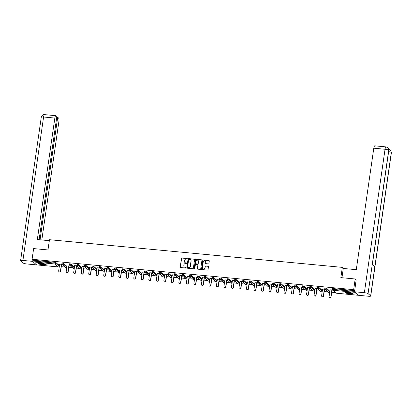 <?xml version="1.0" encoding="UTF-8"?>
<svg xmlns="http://www.w3.org/2000/svg" width="412" height="412" viewBox="0 0 412 412"><rect width="100%" height="100%" fill="white"/><g stroke="black" fill="none" stroke-linecap="round" stroke-linejoin="round"><path stroke-width="0.62" d="M187.321 258.824A0.345 0.324 -48.8 0 0 187.038 258.453L182.016 257.979A0.489 0.469 -48.8 0 0 181.476 258.417L180.229 267.033A0.489 0.469 -48.8 0 0 180.636 267.558L185.657 268.032A0.345 0.324 -48.8 0 0 185.93 267.44A0.345 0.324 -48.8 0 0 185.755 267.362L185.101 267.3A1.576 1.494 -48.8 0 1 183.814 265.627L183.917 264.906A1.576 1.494 -48.8 0 1 185.647 263.52L186.296 263.577A0.345 0.324 -48.8 0 0 186.574 262.985A0.345 0.324 -48.8 0 0 186.394 262.908L185.745 262.846A1.576 1.494 -48.8 0 1 184.452 261.172L184.555 260.456A1.576 1.494 -48.8 0 1 186.291 259.066L186.94 259.127A0.345 0.324 -48.8 0 0 187.321 258.824M187.269 258.592A0.345 0.324 -48.8 0 0 187.156 258.561L182.135 258.087A0.489 0.469 -48.8 0 0 181.594 258.52L180.348 267.141A0.489 0.469 -48.8 0 0 180.446 267.496M185.987 267.501A0.345 0.324 -48.8 0 0 185.874 267.465L185.101 267.3M186.626 263.047A0.345 0.324 -48.8 0 0 186.512 263.016L185.745 262.846M348.022 292.257A3.909 0.695 -171.8 0 0 345.081 292.515A3.909 0.695 -171.8 0 0 349.876 293.885A3.909 0.695 -171.8 0 0 352.816 293.627A3.909 0.695 -171.8 0 0 348.022 292.257M41.385 263.289A3.909 0.695 -171.8 0 0 38.445 263.541A3.909 0.695 -171.8 0 0 43.239 264.911A3.909 0.695 -171.8 0 0 46.18 264.659A3.909 0.695 -171.8 0 0 41.385 263.289M208.4 263.896A0.489 0.469 -48.8 0 0 208.941 263.464L209.291 261.043A0.489 0.469 -48.8 0 0 208.884 260.518L203.307 259.993A0.489 0.469 -48.8 0 0 202.766 260.425L201.525 269.046A0.489 0.469 -48.8 0 0 201.926 269.572L207.504 270.097A0.489 0.469 -48.8 0 0 208.045 269.664L208.467 266.744A0.489 0.469 -48.8 0 0 208.065 266.219L205.676 265.992A0.489 0.469 -48.8 0 0 205.135 266.425L204.929 267.877A1.313 1.246 -48.8 0 1 202.797 268.748A1.313 1.246 -48.8 0 1 202.4 267.635L203.214 261.96A1.313 1.246 -48.8 0 1 205.346 261.09A1.313 1.246 -48.8 0 1 205.743 262.202L205.609 263.144A0.489 0.469 -48.8 0 0 206.01 263.67L208.4 263.896M32.095 259.277L33.635 248.59L47.983 249.95L49.461 239.702L342.321 267.373L340.848 277.621L355.196 278.976L353.656 289.662L32.095 259.277L33.207 260.25L33.094 261.033L54.904 263.093L55.017 262.31L33.207 260.25M194.588 259.653A0.489 0.469 -48.8 0 0 194.186 259.133L188.608 258.602A0.489 0.469 -48.8 0 0 188.068 259.04L186.827 267.656A0.489 0.469 -48.8 0 0 187.228 268.181L192.806 268.706A0.489 0.469 -48.8 0 0 193.346 268.274L194.588 259.653M195.958 259.297L201.535 259.823A0.489 0.469 -48.8 0 1 201.937 260.348L200.696 268.969A0.489 0.469 -48.8 0 1 200.155 269.402L197.77 269.175A0.489 0.469 -48.8 0 1 197.363 268.655L197.868 265.158A0.489 0.469 -48.8 0 0 197.466 264.633L195.88 264.483A0.489 0.469 -48.8 0 0 195.34 264.921L194.814 268.557A0.345 0.324 -48.8 0 1 194.258 268.789A0.345 0.324 -48.8 0 1 194.155 268.495L195.417 259.73A0.489 0.469 -48.8 0 1 195.958 259.297L201.535 259.823M343.593 268.485L342.321 267.373M36.601 264.875L33.166 261.919L33.094 261.033M355.196 278.976L356.277 279.923M353.656 289.662L354.737 290.609M354.624 291.825L354.727 292.304L358.095 295.25L358.296 295.038M335.389 292.582L331.722 292.237M327.875 291.871L324.208 291.526M320.361 291.16L316.694 290.815M312.852 290.45L309.185 290.105M305.338 289.744L301.672 289.394M297.83 289.033L294.163 288.688M290.316 288.323L286.649 287.978M282.802 287.612L279.135 287.267M275.293 286.901L271.626 286.556M267.779 286.196L264.113 285.846M260.271 285.485L256.604 285.135M252.757 284.774L249.09 284.429M245.243 284.064L241.576 283.719M237.734 283.353L234.067 283.008M230.22 282.642L226.554 282.297M222.712 281.937L219.045 281.587M215.198 281.226L211.531 280.881M207.684 280.515L204.017 280.17M200.175 279.805L196.509 279.46M192.662 279.094L188.995 278.749M185.153 278.388L181.486 278.038M177.639 277.678L173.972 277.327M170.125 276.967L166.458 276.622M162.616 276.256L158.95 275.911M155.103 275.546L151.436 275.201M147.594 274.835L143.927 274.49M140.08 274.129L136.413 273.779M132.566 273.419L128.899 273.074M125.057 272.708L121.391 272.363M117.544 271.997L113.877 271.652M110.03 271.287L106.368 270.942M102.521 270.581L98.854 270.231M95.007 269.87L91.34 269.52M87.499 269.16L83.832 268.815M79.985 268.449L76.318 268.104M72.471 267.738L68.809 267.393M64.962 267.028L61.295 266.682M58.458 264.02L61.955 264.355M58.437 264.159L59.637 264.272M61.615 264.458L62.078 264.504M332.412 288.663L332.953 288.575L332.844 289.353L354.619 291.413M354.732 290.63L332.953 288.575M55.017 262.31L55.919 262.537L59.276 265.555M324.898 287.952L326.345 288.086L329.698 291.109M317.389 287.241L318.831 287.38L322.189 290.398M309.876 286.531L311.317 286.67L314.675 289.688M302.362 285.82L303.809 285.959L307.167 288.977M294.853 285.114L296.295 285.248L299.653 288.266M287.339 284.404L288.786 284.538L292.139 287.555M279.83 283.693L281.272 283.832L284.63 286.85M272.317 282.982L273.759 283.121L277.116 286.139M264.803 282.272L266.25 282.411L269.608 285.428M257.294 281.566L258.736 281.7L262.094 284.718M249.78 280.855L251.227 280.989L254.58 284.007M242.271 280.145L243.713 280.278L247.071 283.302M234.758 279.434L236.2 279.573L239.557 282.591M227.244 278.723L228.691 278.862L232.049 281.88M219.735 278.012L221.177 278.151L224.535 281.169M212.221 277.307L213.668 277.441L217.021 280.459M204.713 276.596L206.155 276.73L209.512 279.748M197.199 275.886L198.641 276.025L201.998 279.042M189.685 275.175L191.132 275.314L194.49 278.332M182.176 274.464L183.618 274.603L186.976 277.621M174.662 273.759L176.109 273.892L179.462 276.91M167.154 273.048L168.596 273.182L171.953 276.2M159.64 272.337L161.082 272.471L164.44 275.494M152.126 271.626L153.573 271.766L156.931 274.783M144.617 270.916L146.059 271.055L149.417 274.073M137.103 270.205L138.55 270.344L141.903 273.362M129.589 269.5L131.037 269.633L134.394 272.651M122.081 268.789L123.523 268.923L126.881 271.941M114.567 268.078L116.014 268.217L119.372 271.235M107.058 267.367L108.5 267.506L111.858 270.524M99.544 266.657L100.992 266.796L104.344 269.814M92.031 265.951L93.478 266.085L96.835 269.103M84.522 265.24L85.964 265.374L89.322 268.392M77.008 264.53L78.455 264.664L81.808 267.687M69.499 263.819L70.941 263.958L74.299 266.976M61.985 263.108L63.433 263.247L66.785 266.265M69.468 265.06L67.146 264.983M69.128 265.168L69.592 265.215A0.752 0.711 131.2 0 1 69.386 264.602L69.365 264.561A0.752 0.752 0 0 0 69.613 265.235L72.981 268.181A0.752 0.752 0 0 0 74.217 267.723L74.309 266.904M76.977 265.771L74.66 265.694M76.637 265.879L77.101 265.92M84.491 266.482L82.173 266.404M84.151 266.59L84.615 266.631M92.005 267.192L89.682 267.11M91.665 267.3L92.123 267.342M99.513 267.903L97.196 267.821M99.174 268.006L99.637 268.052M107.027 268.609L104.705 268.531M106.687 268.717L107.151 268.763M114.536 269.319L112.219 269.242M114.196 269.427L114.66 269.474M122.05 270.03L119.732 269.953M121.71 270.138L122.173 270.179M129.564 270.741L127.241 270.658M129.224 270.849L129.682 270.89M137.072 271.451L134.755 271.369M136.733 271.559L137.196 271.601M144.586 272.162L142.264 272.08M144.246 272.265L144.71 272.311M152.095 272.868L149.777 272.79M151.755 272.976L152.219 273.022M159.609 273.578L157.291 273.501M159.269 273.686L159.732 273.733M167.123 274.289L164.8 274.212M166.783 274.397L167.241 274.438M174.631 275L172.314 274.917M174.291 275.108L174.755 275.149M182.145 275.71L179.823 275.628M181.805 275.813L182.269 275.86M189.654 276.416L187.336 276.339M189.314 276.524L189.778 276.57M197.168 277.127L194.85 277.049M196.828 277.235L197.291 277.281M204.682 277.837L202.359 277.76M204.342 277.946L204.8 277.987M212.19 278.548L209.873 278.466M211.85 278.656L212.314 278.697M219.704 279.259L217.382 279.176M219.364 279.367L219.828 279.408M227.213 279.969L224.895 279.887M226.873 280.072L227.336 280.119M234.727 280.675L232.409 280.598M234.387 280.783L234.85 280.829M242.241 281.386L239.918 281.308M241.901 281.494L242.359 281.54M249.749 282.096L247.432 282.019M249.409 282.205L249.873 282.246M257.263 282.807L254.94 282.725M256.923 282.915L257.387 282.956A0.752 0.711 131.2 0 1 257.181 282.344L257.16 282.308A0.752 0.752 0 0 0 257.407 282.977L260.775 285.928A0.752 0.752 0 0 0 262.011 285.47L262.104 284.651M264.772 283.518L262.454 283.435M264.432 283.626L264.895 283.667M272.286 284.223L269.968 284.146M271.946 284.332L272.409 284.378M279.799 284.934L277.477 284.857M279.46 285.042L279.918 285.089M287.308 285.645L284.991 285.567M286.968 285.753L287.432 285.794M294.822 286.355L292.499 286.273M294.482 286.464L294.946 286.505M302.331 287.066L300.013 286.984M301.991 287.174L302.454 287.216M309.845 287.777L307.527 287.694M309.505 287.88L309.968 287.926A0.752 0.711 131.2 0 1 309.762 287.313L309.742 287.272A0.752 0.752 0 0 0 309.989 287.947L313.357 290.893A0.752 0.752 0 0 0 314.593 290.434L314.686 289.615M317.358 288.482L315.036 288.405M317.019 288.591L317.477 288.637M324.867 289.193L322.55 289.116M324.527 289.301L324.991 289.348M332.381 289.904L330.058 289.827M332.041 290.012L332.505 290.053M184.988 262.547A1.576 1.494 -48.8 0 0 185.863 262.954M184.349 267.002A1.576 1.494 -48.8 0 0 185.225 267.403M194.495 259.297A0.489 0.469 -48.8 0 0 194.304 259.236L188.727 258.71A0.489 0.469 -48.8 0 0 188.186 259.143L186.945 267.764A0.489 0.469 -48.8 0 0 187.038 268.119M189.031 259.323A0.345 0.324 -48.8 0 0 188.655 259.627L187.563 267.192A0.345 0.324 -48.8 0 0 187.846 267.558L188.531 267.625A1.576 1.494 -48.8 0 0 190.262 266.234L191.008 261.064A1.576 1.494 -48.8 0 0 189.716 259.39L189.031 259.323M190.591 259.792A1.576 1.494 -48.8 0 1 191.127 261.167L190.38 266.337A1.576 1.494 -48.8 0 1 188.65 267.728L187.965 267.666M197.775 264.803A0.489 0.469 -48.8 0 1 197.987 265.261L197.482 268.758A0.489 0.469 -48.8 0 0 197.58 269.113M196.076 259.4A0.489 0.469 -48.8 0 0 195.535 259.838L194.273 268.598A0.345 0.324 -48.8 0 0 194.325 268.83M198.393 261.532A1.313 1.246 -48.8 0 0 196.699 260.224A1.313 1.246 -48.8 0 0 195.865 261.29L195.576 263.289A0.489 0.469 -48.8 0 0 195.978 263.814L197.559 263.963A0.489 0.469 -48.8 0 0 198.105 263.531L198.512 261.635A1.313 1.246 -48.8 0 0 198.054 260.477M195.788 263.752A0.489 0.469 -48.8 0 0 196.097 263.917L195.978 263.814M198.512 261.635L198.224 263.634A0.489 0.469 -48.8 0 1 197.683 264.066L196.097 263.917M205.403 261.146A1.313 1.246 -48.8 0 1 205.861 262.305L205.727 263.253A0.489 0.469 -48.8 0 0 205.82 263.608M202.858 268.794A1.313 1.246 -48.8 0 0 205.047 267.98L204.929 267.877M208.374 266.384A0.489 0.469 -48.8 0 0 208.184 266.322L205.794 266.095A0.489 0.469 -48.8 0 0 205.253 266.533L205.047 267.98M209.193 260.688A0.489 0.469 -48.8 0 0 209.002 260.626L203.425 260.096A0.489 0.469 -48.8 0 0 202.884 260.533L201.643 269.149A0.489 0.469 -48.8 0 0 201.736 269.51M60.461 271.06L60.641 271.214A0.927 0.881 131.2 0 1 59.143 271.827L58.962 271.673A0.927 0.881 -48.8 0 0 60.461 271.06L61.44 264.303M59.658 264.133L58.679 270.89A0.927 0.881 -48.8 0 0 58.962 271.673M60.641 271.214L61.635 264.324M67.975 271.771L68.155 271.925A0.927 0.881 131.2 0 1 66.651 272.538L66.476 272.383A0.927 0.881 -48.8 0 0 67.975 271.771L68.948 265.014M67.166 264.844L66.193 271.601A0.927 0.881 -48.8 0 0 66.476 272.383M68.155 271.925L69.149 265.029M75.489 272.481L75.664 272.636A0.927 0.881 131.2 0 1 74.165 273.249L73.985 273.094A0.927 0.881 -48.8 0 0 75.489 272.481L76.462 265.725M74.68 265.555L73.707 272.311A0.927 0.881 -48.8 0 0 73.985 273.094M75.664 272.636L76.658 265.74M82.997 273.192L83.178 273.347A0.927 0.881 131.2 0 1 81.674 273.959L81.499 273.805A0.927 0.881 -48.8 0 0 82.997 273.192L83.971 266.43M82.189 266.265L81.215 273.022A0.927 0.881 -48.8 0 0 81.499 273.805M83.178 273.347L84.172 266.451M90.511 273.898L90.686 274.057A0.927 0.881 131.2 0 1 89.188 274.67L89.007 274.51A0.927 0.881 -48.8 0 0 90.511 273.898L91.485 267.141M89.703 266.976L88.729 273.733A0.927 0.881 -48.8 0 0 89.007 274.51M90.686 274.057L91.68 267.161M98.02 274.608L98.2 274.768A0.927 0.881 131.2 0 1 96.702 275.381L96.521 275.221A0.927 0.881 -48.8 0 0 98.02 274.608L98.998 267.852M97.217 267.682L96.238 274.443A0.927 0.881 -48.8 0 0 96.521 275.221M98.2 274.768L99.194 267.872M45.701 264.231A3.384 0.603 8.2 0 1 44.687 264.473A3.384 0.603 8.2 0 1 41.128 264.102A3.384 0.603 8.2 0 1 39.022 263.268M39.454 263.227A3.131 0.556 -171.8 0 0 44.553 264.169A3.131 0.556 -171.8 0 0 45.299 264.071M38.646 263.366A3.883 0.69 -171.8 0 0 45.032 264.586A3.883 0.69 -171.8 0 0 46.036 264.427M352.337 293.205A3.384 0.603 8.2 0 1 351.323 293.447A3.384 0.603 8.2 0 1 347.764 293.076A3.384 0.603 8.2 0 1 345.658 292.242M346.09 292.201A3.131 0.556 -171.8 0 0 351.189 293.143A3.131 0.556 -171.8 0 0 351.936 293.04M345.282 292.335A3.883 0.69 -171.8 0 0 351.668 293.555A3.883 0.69 -171.8 0 0 352.672 293.401M49.316 240.68L37.327 239.547L54.832 118.064L43.59 116.998L22.918 260.441L32.718 261.363L32.914 259.998M41.818 239.969L58.875 121.602A3.008 0.783 95.4 0 0 58.586 118.053L57.695 117.276L40.041 239.805M22.918 260.441A3.08 0.551 -171.8 0 0 20.6 260.642A3.08 0.551 -171.8 0 0 20.688 260.801L23.268 263.062A3.08 0.551 -171.8 0 0 26.96 263.984L36.756 264.901M33.078 261.682L32.718 261.363M39.104 239.717L56.851 116.534L55.965 115.762A3.008 0.783 95.4 0 0 55.826 115.695A3.008 0.783 95.4 0 0 54.832 118.064M56.758 117.188L57.695 117.276M341.95 277.724L343.289 268.454L356.287 269.685L373.792 148.202A3.008 0.783 -84.6 0 1 374.791 145.833L386.034 146.893A3.008 0.783 -84.6 0 0 385.04 149.262L373.792 148.202M370.64 295.883L374.858 266.61L372.278 264.349L368.06 293.622L370.64 295.883A3.08 0.551 -171.8 0 1 370.728 296.043A3.08 0.551 -171.8 0 1 368.41 296.243L358.615 295.316L354.567 291.778L356.148 279.81M368.06 293.622A3.08 0.551 -171.8 0 0 364.368 292.7L354.567 291.778M372.371 264.432L388.815 150.339A3.08 0.551 -171.8 0 0 388.732 150.184L387.872 147.697L386.034 146.893M370.728 296.043L391.4 152.605A3.08 0.551 -171.8 0 0 391.312 152.445L390.427 149.932L388.619 149.159M105.534 275.319L105.714 275.474A0.927 0.881 131.2 0 1 104.21 276.086L104.035 275.932A0.927 0.881 -48.8 0 0 105.534 275.319L106.507 268.562M104.725 268.392L103.752 275.149A0.927 0.881 -48.8 0 0 104.035 275.932M105.714 275.474L106.708 268.583M113.048 276.03L113.223 276.184A0.927 0.881 131.2 0 1 111.724 276.797L111.544 276.643A0.927 0.881 -48.8 0 0 113.048 276.03L114.021 269.273M112.239 269.103L111.266 275.86A0.927 0.881 -48.8 0 0 111.544 276.643M113.223 276.184L114.217 269.288M120.556 276.74L120.737 276.895A0.927 0.881 131.2 0 1 119.233 277.508L119.058 277.353A0.927 0.881 -48.8 0 0 120.556 276.74L121.53 269.984M119.748 269.814L118.774 276.57A0.927 0.881 -48.8 0 0 119.058 277.353M120.737 276.895L121.731 269.999M128.07 277.446L128.25 277.606A0.927 0.881 131.2 0 1 126.747 278.218L126.566 278.064A0.927 0.881 -48.8 0 0 128.07 277.446L129.044 270.689M127.262 270.524L126.288 277.281A0.927 0.881 -48.8 0 0 126.566 278.064M128.25 277.606L129.239 270.71M135.579 278.157L135.759 278.316A0.927 0.881 131.2 0 1 134.261 278.929L134.08 278.769A0.927 0.881 -48.8 0 0 135.579 278.157L136.557 271.4M134.775 271.235L133.802 277.992A0.927 0.881 -48.8 0 0 134.08 278.769M135.759 278.316L136.753 271.42M143.093 278.867L143.273 279.022A0.927 0.881 131.2 0 1 141.769 279.64L141.594 279.48A0.927 0.881 -48.8 0 0 143.093 278.867L144.066 272.111M142.284 271.941L141.311 278.697A0.927 0.881 -48.8 0 0 141.594 279.48M143.273 279.022L144.267 272.131M150.607 279.578L150.782 279.733A0.927 0.881 131.2 0 1 149.283 280.345L149.103 280.191A0.927 0.881 -48.8 0 0 150.607 279.578L151.58 272.821M149.798 272.651L148.825 279.408A0.927 0.881 -48.8 0 0 149.103 280.191M150.782 279.733L151.776 272.842M158.115 280.289L158.296 280.443A0.927 0.881 131.2 0 1 156.792 281.056L156.617 280.902A0.927 0.881 -48.8 0 0 158.115 280.289L159.089 273.532M157.307 273.362L156.333 280.119A0.927 0.881 -48.8 0 0 156.617 280.902M158.296 280.443L159.29 273.547M165.629 280.999L165.809 281.154A0.927 0.881 131.2 0 1 164.306 281.767L164.125 281.612A0.927 0.881 -48.8 0 0 165.629 280.999L166.602 274.243M164.821 274.073L163.847 280.829A0.927 0.881 -48.8 0 0 164.125 281.612M165.809 281.154L166.798 274.258M173.138 281.705L173.318 281.865A0.927 0.881 131.2 0 1 171.819 282.478L171.639 282.318A0.927 0.881 -48.8 0 0 173.138 281.705L174.116 274.948M172.334 274.783L171.361 281.54A0.927 0.881 -48.8 0 0 171.639 282.318M173.318 281.865L174.312 274.969M180.652 282.416L180.832 282.575A0.927 0.881 131.2 0 1 179.328 283.188L179.153 283.029A0.927 0.881 -48.8 0 0 180.652 282.416L181.625 275.659M179.843 275.489L178.87 282.251A0.927 0.881 -48.8 0 0 179.153 283.029M180.832 282.575L181.826 275.679M188.166 283.126L188.341 283.281A0.927 0.881 131.2 0 1 186.842 283.894L186.662 283.739A0.927 0.881 -48.8 0 0 188.166 283.126L189.139 276.37M187.357 276.2L186.384 282.956A0.927 0.881 -48.8 0 0 186.662 283.739M188.341 283.281L189.335 276.39M195.674 283.837L195.855 283.992A0.927 0.881 131.2 0 1 194.351 284.604L194.176 284.45A0.927 0.881 -48.8 0 0 195.674 283.837L196.648 277.08M194.866 276.91L193.892 283.667A0.927 0.881 -48.8 0 0 194.176 284.45M195.855 283.992L196.848 277.096M203.188 284.548L203.368 284.702A0.927 0.881 131.2 0 1 201.865 285.315L201.684 285.161A0.927 0.881 -48.8 0 0 203.188 284.548L204.161 277.791M202.38 277.621L201.406 284.378A0.927 0.881 -48.8 0 0 201.684 285.161M203.368 284.702L204.357 277.806M210.697 285.258L210.877 285.413A0.927 0.881 131.2 0 1 209.378 286.026L209.198 285.871A0.927 0.881 -48.8 0 0 210.697 285.258L211.675 278.497M209.893 278.332L208.92 285.089A0.927 0.881 -48.8 0 0 209.198 285.871M210.877 285.413L211.871 278.517M218.211 285.964L218.391 286.124A0.927 0.881 131.2 0 1 216.887 286.737L216.712 286.577A0.927 0.881 -48.8 0 0 218.211 285.964L219.184 279.207M217.402 279.042L216.429 285.799A0.927 0.881 -48.8 0 0 216.712 286.577M218.391 286.124L219.385 279.228M225.725 286.675L225.9 286.829A0.927 0.881 131.2 0 1 224.401 287.447L224.221 287.288A0.927 0.881 -48.8 0 0 225.725 286.675L226.698 279.918M224.916 279.748L223.943 286.505A0.927 0.881 -48.8 0 0 224.221 287.288M225.9 286.829L226.894 279.939M233.233 287.385L233.413 287.54A0.927 0.881 131.2 0 1 231.91 288.153L231.735 287.998A0.927 0.881 -48.8 0 0 233.233 287.385L234.207 280.629M232.425 280.459L231.451 287.216A0.927 0.881 -48.8 0 0 231.735 287.998M233.413 287.54L234.407 280.649M240.747 288.096L240.927 288.251A0.927 0.881 131.2 0 1 239.423 288.863L239.243 288.709A0.927 0.881 -48.8 0 0 240.747 288.096L241.72 281.339M239.939 281.169L238.965 287.926A0.927 0.881 -48.8 0 0 239.243 288.709M240.927 288.251L241.916 281.355M248.256 288.807L248.436 288.961A0.927 0.881 131.2 0 1 246.937 289.574L246.757 289.42A0.927 0.881 -48.8 0 0 248.256 288.807L249.234 282.05M247.452 281.88L246.479 288.637A0.927 0.881 -48.8 0 0 246.757 289.42M248.436 288.961L249.43 282.066M255.77 289.512L255.95 289.672A0.927 0.881 131.2 0 1 254.446 290.285L254.271 290.125A0.927 0.881 -48.8 0 0 255.77 289.512L256.743 282.756M254.961 282.591L253.988 289.348A0.927 0.881 -48.8 0 0 254.271 290.125M255.95 289.672L256.944 282.776M263.283 290.223L263.459 290.383A0.927 0.881 131.2 0 1 261.96 290.996L261.78 290.836A0.927 0.881 -48.8 0 0 263.283 290.223L264.257 283.466M262.475 283.296L261.502 290.058A0.927 0.881 -48.8 0 0 261.78 290.836M263.459 290.383L264.452 283.487M270.792 290.934L270.972 291.088A0.927 0.881 131.2 0 1 269.469 291.701L269.293 291.547A0.927 0.881 -48.8 0 0 270.792 290.934L271.766 284.177M269.984 284.007L269.01 290.764A0.927 0.881 -48.8 0 0 269.293 291.547M270.972 291.088L271.966 284.198M278.306 291.644L278.486 291.799A0.927 0.881 131.2 0 1 276.982 292.412L276.802 292.257A0.927 0.881 -48.8 0 0 278.306 291.644L279.279 284.888M277.497 284.718L276.524 291.475A0.927 0.881 -48.8 0 0 276.802 292.257M278.486 291.799L279.475 284.903M285.82 292.355L285.995 292.51A0.927 0.881 131.2 0 1 284.496 293.123L284.316 292.968A0.927 0.881 -48.8 0 0 285.82 292.355L286.793 285.598M285.011 285.428L284.038 292.185A0.927 0.881 -48.8 0 0 284.316 292.968M285.995 292.51L286.989 285.614M293.329 293.066L293.509 293.22A0.927 0.881 131.2 0 1 292.005 293.833L291.83 293.679A0.927 0.881 -48.8 0 0 293.329 293.066L294.302 286.304M292.52 286.139L291.547 292.896A0.927 0.881 -48.8 0 0 291.83 293.679M293.509 293.22L294.503 286.325M300.842 293.771L301.017 293.931A0.927 0.881 131.2 0 1 299.519 294.544L299.339 294.384A0.927 0.881 -48.8 0 0 300.842 293.771L301.816 287.015M300.034 286.85L299.061 293.607A0.927 0.881 -48.8 0 0 299.339 294.384M301.017 293.931L302.011 287.035M308.351 294.482L308.531 294.642A0.927 0.881 131.2 0 1 307.028 295.255L306.852 295.095A0.927 0.881 -48.8 0 0 308.351 294.482L309.324 287.725M307.543 287.555L306.569 294.312A0.927 0.881 -48.8 0 0 306.852 295.095M308.531 294.642L309.525 287.746M315.865 295.193L316.045 295.347A0.927 0.881 131.2 0 1 314.541 295.96L314.361 295.806A0.927 0.881 -48.8 0 0 315.865 295.193L316.838 288.436M315.056 288.266L314.083 295.023A0.927 0.881 -48.8 0 0 314.361 295.806M316.045 295.347L317.034 288.457M323.379 295.904L323.554 296.058A0.927 0.881 131.2 0 1 322.055 296.671L321.875 296.516A0.927 0.881 -48.8 0 0 323.379 295.904L324.352 289.147M322.57 288.977L321.597 295.734A0.927 0.881 -48.8 0 0 321.875 296.516M323.554 296.058L324.548 289.162M330.887 296.614L331.068 296.769A0.927 0.881 131.2 0 1 329.564 297.382L329.389 297.227A0.927 0.881 -48.8 0 0 330.887 296.614L331.861 289.857M330.079 289.688L329.106 296.444A0.927 0.881 -48.8 0 0 329.389 297.227M331.068 296.769L332.062 289.873M36.534 264.87L58.344 266.93L54.976 263.979L33.166 261.919M58.422 266.93L58.344 266.93A0.752 0.711 -48.8 0 0 59.174 266.265L59.287 265.483M55.919 262.537L55.805 263.32A0.752 0.711 -48.8 0 1 54.976 263.979L54.904 263.093L55.805 263.32L59.158 266.337M354.727 292.304L332.917 290.244L336.28 293.19L358.095 295.25M332.391 288.621L332.278 289.404L332.844 289.353L332.917 290.244A0.752 0.711 131.2 0 1 332.525 290.074L335.893 293.025A0.752 0.711 131.2 0 0 336.28 293.19L336.352 293.2M63.433 263.247L63.319 264.025L61.872 263.891A0.752 0.711 131.2 0 0 62.099 264.525L65.467 267.47A0.752 0.752 0 0 0 66.708 267.012L66.795 266.193M65.467 267.47A0.752 0.711 131.2 0 0 65.858 267.64A0.752 0.711 -48.8 0 0 66.682 266.976L63.319 264.025A0.752 0.711 -48.8 0 1 62.49 264.689A0.752 0.711 131.2 0 1 62.099 264.525A0.752 0.752 0 0 1 61.852 263.85L61.965 263.072M70.941 263.958L70.828 264.736L74.196 267.687A0.752 0.711 -48.8 0 1 73.367 268.351A0.752 0.711 131.2 0 1 72.981 268.181M78.455 264.664L78.342 265.446L81.71 268.392L81.818 267.615M85.964 265.374L85.856 266.157L89.219 269.103L89.332 268.325M93.478 266.085L93.364 266.868L96.732 269.814L96.846 269.036M100.992 266.796L100.878 267.573L104.241 270.524L104.354 269.742M108.5 267.506L108.387 268.284L111.755 271.235L111.868 270.452M116.014 268.217L115.901 268.995L119.269 271.946L119.377 271.163M123.523 268.923L123.415 269.706L126.778 272.651L126.891 271.874M131.037 269.633L130.923 270.416L134.291 273.362L134.405 272.584M138.55 270.344L138.437 271.127L141.8 274.073L141.913 273.29M146.059 271.055L145.946 271.832L149.314 274.783L149.427 274.001M153.573 271.766L153.46 272.543L156.828 275.494L156.936 274.711M161.082 272.471L160.974 273.254L164.337 276.2L164.45 275.422M168.596 273.182L168.482 273.965L171.85 276.91L171.964 276.133M176.109 273.892L175.996 274.675L179.359 277.621L179.472 276.843M183.618 274.603L183.505 275.381L186.873 278.332L186.986 277.549M191.132 275.314L191.019 276.091L194.387 279.042L194.495 278.26M198.641 276.025L198.532 276.802L201.895 279.753L202.009 278.97M206.155 276.73L206.041 277.513L209.409 280.459L209.523 279.681M213.668 277.441L213.555 278.224L216.918 281.169L217.031 280.392M221.177 278.151L221.064 278.934L224.432 281.88L224.545 281.097M228.691 278.862L228.578 279.64L231.946 282.591L232.059 281.808M236.2 279.573L236.091 280.351L239.454 283.302L239.568 282.519M243.713 280.278L243.6 281.061L246.968 284.012L247.082 283.229M251.227 280.989L251.114 281.772L254.477 284.718L254.59 283.94M258.736 281.7L258.623 282.483L261.991 285.428A0.752 0.711 -48.8 0 1 261.162 286.093A0.752 0.711 131.2 0 1 260.775 285.928M266.25 282.411L266.137 283.188L269.505 286.139L269.618 285.356M273.759 283.121L273.65 283.899L277.013 286.85L277.127 286.067M281.272 283.832L281.159 284.61L284.527 287.561L284.641 286.778M288.786 284.538L288.673 285.32L292.036 288.266L292.149 287.488M296.295 285.248L296.182 286.031L299.55 288.977L299.663 288.199M303.809 285.959L303.696 286.742L307.064 289.688L307.177 288.905M311.317 286.67L311.209 287.447L314.572 290.398A0.752 0.711 -48.8 0 1 313.748 291.063A0.752 0.711 131.2 0 1 313.357 290.893M318.831 287.38L318.718 288.158L322.086 291.109L322.199 290.326M326.345 288.086L326.232 288.869L329.595 291.82L329.708 291.037M66.672 267.048L66.816 266.234M69.613 265.235A0.752 0.711 131.2 0 0 70.004 265.4A0.752 0.711 -48.8 0 0 70.828 264.736L69.365 264.561L69.479 263.783M74.181 267.759L74.33 266.945M76.987 264.489L76.874 265.271A0.752 0.752 0 0 0 77.126 265.941A0.752 0.711 131.2 0 0 77.513 266.111A0.752 0.711 -48.8 0 0 78.342 265.446L76.895 265.307A0.752 0.711 131.2 0 0 77.126 265.941L80.489 268.892A0.752 0.752 0 0 0 81.73 268.433L81.71 268.392A0.752 0.711 -48.8 0 1 80.881 269.057A0.752 0.711 131.2 0 1 80.489 268.892M81.694 268.464L81.844 267.651M84.501 265.199L84.388 265.982A0.752 0.752 0 0 0 84.635 266.652A0.752 0.711 131.2 0 0 85.026 266.822A0.752 0.711 -48.8 0 0 85.856 266.157L84.409 266.018A0.752 0.711 131.2 0 0 84.635 266.652L88.003 269.603A0.752 0.752 0 0 0 89.239 269.144L89.219 269.103A0.752 0.711 -48.8 0 1 88.389 269.767A0.752 0.711 131.2 0 1 88.003 269.603M89.208 269.175L89.353 268.361M92.01 265.91L91.897 266.693A0.752 0.752 0 0 0 92.149 267.362A0.752 0.711 131.2 0 0 92.535 267.527A0.752 0.711 -48.8 0 0 93.364 266.868L91.922 266.729A0.752 0.711 131.2 0 0 92.149 267.362L95.512 270.313A0.752 0.752 0 0 0 96.753 269.855L96.732 269.814A0.752 0.711 -48.8 0 1 95.903 270.478A0.752 0.711 131.2 0 1 95.512 270.313M96.717 269.886L96.866 269.072M99.524 266.621L99.41 267.398A0.752 0.752 0 0 0 99.658 268.073A0.752 0.711 131.2 0 0 100.049 268.238A0.752 0.711 -48.8 0 0 100.878 267.573L99.431 267.44A0.752 0.711 131.2 0 0 99.658 268.073L103.026 271.019A0.752 0.752 0 0 0 104.267 270.56L104.241 270.524A0.752 0.711 -48.8 0 1 103.417 271.189A0.752 0.711 131.2 0 1 103.026 271.019M104.231 270.596L104.375 269.783M107.038 267.331L106.924 268.109A0.752 0.752 0 0 0 107.171 268.784A0.752 0.711 131.2 0 0 107.563 268.948A0.752 0.711 -48.8 0 0 108.387 268.284L106.945 268.15A0.752 0.711 131.2 0 0 107.171 268.784L110.54 271.729A0.752 0.752 0 0 0 111.776 271.271L111.755 271.235A0.752 0.711 -48.8 0 1 110.926 271.899A0.752 0.711 131.2 0 1 110.54 271.729M111.74 271.307L111.889 270.493M114.546 268.037L114.433 268.82A0.752 0.752 0 0 0 114.685 269.494A0.752 0.711 131.2 0 0 115.072 269.659A0.752 0.711 -48.8 0 0 115.901 268.995L114.454 268.861A0.752 0.711 131.2 0 0 114.685 269.494L118.048 272.44A0.752 0.752 0 0 0 119.289 271.982L119.269 271.946A0.752 0.711 -48.8 0 1 118.44 272.605A0.752 0.711 131.2 0 1 118.048 272.44M119.253 272.018L119.403 271.204M122.06 268.748L121.947 269.53A0.752 0.752 0 0 0 122.194 270.2A0.752 0.711 131.2 0 0 122.585 270.37A0.752 0.711 -48.8 0 0 123.415 269.706L121.967 269.566A0.752 0.711 131.2 0 0 122.194 270.2L125.562 273.151A0.752 0.752 0 0 0 126.798 272.692L126.778 272.651A0.752 0.711 -48.8 0 1 125.948 273.316A0.752 0.711 131.2 0 1 125.562 273.151M126.767 272.723L126.911 271.91M129.569 269.458L129.456 270.241A0.752 0.752 0 0 0 129.708 270.911A0.752 0.711 131.2 0 0 130.094 271.081A0.752 0.711 -48.8 0 0 130.923 270.416L129.481 270.277A0.752 0.711 131.2 0 0 129.708 270.911L133.071 273.862A0.752 0.752 0 0 0 134.312 273.403L134.291 273.362A0.752 0.711 -48.8 0 1 133.462 274.026A0.752 0.711 131.2 0 1 133.071 273.862M134.276 273.434L134.425 272.62M137.083 270.169L136.969 270.947A0.752 0.752 0 0 0 137.217 271.621A0.752 0.711 131.2 0 0 137.608 271.786A0.752 0.711 -48.8 0 0 138.437 271.127L136.99 270.988A0.752 0.711 131.2 0 0 137.217 271.621L140.585 274.572A0.752 0.752 0 0 0 141.826 274.114L141.8 274.073A0.752 0.711 -48.8 0 1 140.976 274.737A0.752 0.711 131.2 0 1 140.585 274.572M141.79 274.145L141.934 273.331M144.597 270.88L144.483 271.657A0.752 0.752 0 0 0 144.73 272.332A0.752 0.711 131.2 0 0 145.122 272.497A0.752 0.711 -48.8 0 0 145.946 271.832L144.504 271.699A0.752 0.711 131.2 0 0 144.73 272.332L148.099 275.278A0.752 0.752 0 0 0 149.335 274.819L149.314 274.783A0.752 0.711 -48.8 0 1 148.485 275.448A0.752 0.711 131.2 0 1 148.099 275.278M149.298 274.856L149.448 274.042M152.105 271.59L151.992 272.368A0.752 0.752 0 0 0 152.244 273.043A0.752 0.711 131.2 0 0 152.631 273.207A0.752 0.711 -48.8 0 0 153.46 272.543L152.013 272.409A0.752 0.711 131.2 0 0 152.244 273.043L155.607 275.988A0.752 0.752 0 0 0 156.848 275.53L156.828 275.494A0.752 0.711 -48.8 0 1 155.999 276.158A0.752 0.711 131.2 0 1 155.607 275.988M156.812 275.566L156.962 274.752M159.619 272.296L159.506 273.079A0.752 0.752 0 0 0 159.753 273.753A0.752 0.711 131.2 0 0 160.144 273.918A0.752 0.711 -48.8 0 0 160.974 273.254L159.526 273.115A0.752 0.711 131.2 0 0 159.753 273.753L163.121 276.699A0.752 0.752 0 0 0 164.357 276.241L164.337 276.2A0.752 0.711 -48.8 0 1 163.513 276.864A0.752 0.711 131.2 0 1 163.121 276.699M164.326 276.272L164.47 275.458M167.128 273.007L167.014 273.789A0.752 0.752 0 0 0 167.267 274.459A0.752 0.711 131.2 0 0 167.653 274.629A0.752 0.711 -48.8 0 0 168.482 273.965L167.04 273.826A0.752 0.711 131.2 0 0 167.267 274.459L170.63 277.41A0.752 0.752 0 0 0 171.871 276.952L171.85 276.91A0.752 0.711 -48.8 0 1 171.021 277.575A0.752 0.711 131.2 0 1 170.63 277.41M171.835 276.982L171.984 276.169M174.642 273.717L174.528 274.5A0.752 0.752 0 0 0 174.776 275.17A0.752 0.711 131.2 0 0 175.167 275.334A0.752 0.711 -48.8 0 0 175.996 274.675L174.549 274.536A0.752 0.711 131.2 0 0 174.776 275.17L178.144 278.121A0.752 0.752 0 0 0 179.385 277.662L179.359 277.621A0.752 0.711 -48.8 0 1 178.535 278.285A0.752 0.711 131.2 0 1 178.144 278.121M179.349 277.693L179.493 276.879M182.155 274.428L182.042 275.206A0.752 0.752 0 0 0 182.289 275.88A0.752 0.711 131.2 0 0 182.681 276.045A0.752 0.711 -48.8 0 0 183.505 275.381L182.063 275.247A0.752 0.711 131.2 0 0 182.289 275.88L185.657 278.826A0.752 0.752 0 0 0 186.893 278.373L186.873 278.332A0.752 0.711 -48.8 0 1 186.044 278.996A0.752 0.711 131.2 0 1 185.657 278.826M186.857 278.404L187.007 277.59M189.664 275.139L189.551 275.916A0.752 0.752 0 0 0 189.803 276.591A0.752 0.711 131.2 0 0 190.19 276.756A0.752 0.711 -48.8 0 0 191.019 276.091L189.572 275.958A0.752 0.711 131.2 0 0 189.803 276.591L193.166 279.537A0.752 0.752 0 0 0 194.407 279.079L194.387 279.042A0.752 0.711 -48.8 0 1 193.558 279.707A0.752 0.711 131.2 0 1 193.166 279.537M194.371 279.115L194.521 278.301M197.178 275.844L197.065 276.627A0.752 0.752 0 0 0 197.312 277.302A0.752 0.711 131.2 0 0 197.703 277.467A0.752 0.711 -48.8 0 0 198.532 276.802L197.085 276.668A0.752 0.711 131.2 0 0 197.312 277.302L200.68 280.248A0.752 0.752 0 0 0 201.916 279.789L201.895 279.753A0.752 0.711 -48.8 0 1 201.071 280.412A0.752 0.711 131.2 0 1 200.68 280.248M201.885 279.825L202.029 279.012M204.687 276.555L204.579 277.338A0.752 0.752 0 0 0 204.826 278.007A0.752 0.711 131.2 0 0 205.212 278.177A0.752 0.711 -48.8 0 0 206.041 277.513L204.599 277.374A0.752 0.711 131.2 0 0 204.826 278.007L208.189 280.958A0.752 0.752 0 0 0 209.43 280.5L209.409 280.459A0.752 0.711 -48.8 0 1 208.58 281.123A0.752 0.711 131.2 0 1 208.189 280.958M209.394 280.531L209.543 279.717M212.201 277.266L212.087 278.048A0.752 0.752 0 0 0 212.335 278.718A0.752 0.711 131.2 0 0 212.726 278.888A0.752 0.711 -48.8 0 0 213.555 278.224L212.108 278.085A0.752 0.711 131.2 0 0 212.335 278.718L215.703 281.669A0.752 0.752 0 0 0 216.944 281.211L216.918 281.169A0.752 0.711 -48.8 0 1 216.094 281.834A0.752 0.711 131.2 0 1 215.703 281.669M216.908 281.242L217.052 280.428M219.714 277.976L219.601 278.754A0.752 0.752 0 0 0 219.848 279.429A0.752 0.711 131.2 0 0 220.24 279.594A0.752 0.711 -48.8 0 0 221.064 278.934L219.622 278.795A0.752 0.711 131.2 0 0 219.848 279.429L223.216 282.38A0.752 0.752 0 0 0 224.452 281.921L224.432 281.88A0.752 0.711 -48.8 0 1 223.603 282.544A0.752 0.711 131.2 0 1 223.216 282.38M224.416 281.952L224.566 281.139M227.223 278.687L227.11 279.465A0.752 0.752 0 0 0 227.362 280.139A0.752 0.711 131.2 0 0 227.748 280.304A0.752 0.711 -48.8 0 0 228.578 279.64L227.13 279.506A0.752 0.711 131.2 0 0 227.362 280.139L230.725 283.085A0.752 0.752 0 0 0 231.966 282.627L231.946 282.591A0.752 0.711 -48.8 0 1 231.117 283.255A0.752 0.711 131.2 0 1 230.725 283.085M231.93 282.663L232.08 281.849M234.737 279.398L234.624 280.175A0.752 0.752 0 0 0 234.871 280.85A0.752 0.711 131.2 0 0 235.262 281.015A0.752 0.711 -48.8 0 0 236.091 280.351L234.644 280.217A0.752 0.711 131.2 0 0 234.871 280.85L238.239 283.796A0.752 0.752 0 0 0 239.475 283.338L239.454 283.302A0.752 0.711 -48.8 0 1 238.63 283.966A0.752 0.711 131.2 0 1 238.239 283.796M239.444 283.374L239.588 282.56M242.246 280.103L242.138 280.886A0.752 0.752 0 0 0 242.385 281.561A0.752 0.711 131.2 0 0 242.771 281.726A0.752 0.711 -48.8 0 0 243.6 281.061L242.158 280.927A0.752 0.711 131.2 0 0 242.385 281.561L245.748 284.507A0.752 0.752 0 0 0 246.989 284.048L246.968 284.012A0.752 0.711 -48.8 0 1 246.139 284.671A0.752 0.711 131.2 0 1 245.748 284.507M246.953 284.079L247.102 283.265M249.76 280.814L249.646 281.597A0.752 0.752 0 0 0 249.893 282.266A0.752 0.711 131.2 0 0 250.285 282.436A0.752 0.711 -48.8 0 0 251.114 281.772L249.667 281.633A0.752 0.711 131.2 0 0 249.893 282.266L253.262 285.217A0.752 0.752 0 0 0 254.503 284.759L254.477 284.718A0.752 0.711 -48.8 0 1 253.653 285.382A0.752 0.711 131.2 0 1 253.262 285.217M254.467 284.79L254.611 283.976M257.407 282.977A0.752 0.711 131.2 0 0 257.799 283.147A0.752 0.711 -48.8 0 0 258.623 282.483L257.16 282.308L257.273 281.525M261.975 285.501L262.125 284.687M264.782 282.235L264.669 283.013A0.752 0.752 0 0 0 264.921 283.688A0.752 0.711 131.2 0 0 265.307 283.853A0.752 0.711 -48.8 0 0 266.137 283.188L264.689 283.054A0.752 0.711 131.2 0 0 264.921 283.688L268.284 286.634A0.752 0.752 0 0 0 269.525 286.18L269.505 286.139A0.752 0.711 -48.8 0 1 268.676 286.803A0.752 0.711 131.2 0 1 268.284 286.634M269.489 286.211L269.639 285.398M272.296 282.946L272.183 283.724A0.752 0.752 0 0 0 272.43 284.398A0.752 0.711 131.2 0 0 272.821 284.563A0.752 0.711 -48.8 0 0 273.65 283.899L272.203 283.765A0.752 0.711 131.2 0 0 272.43 284.398L275.798 287.344A0.752 0.752 0 0 0 277.034 286.886L277.013 286.85A0.752 0.711 -48.8 0 1 276.189 287.514A0.752 0.711 131.2 0 1 275.798 287.344M277.003 286.922L277.147 286.108M279.805 283.652L279.697 284.434A0.752 0.752 0 0 0 279.944 285.109A0.752 0.711 131.2 0 0 280.33 285.274A0.752 0.711 -48.8 0 0 281.159 284.61L279.717 284.476A0.752 0.711 131.2 0 0 279.944 285.109L283.307 288.055A0.752 0.752 0 0 0 284.548 287.597L284.527 287.561A0.752 0.711 -48.8 0 1 283.698 288.22A0.752 0.711 131.2 0 1 283.307 288.055M284.512 287.633L284.661 286.819M287.318 284.362L287.205 285.145A0.752 0.752 0 0 0 287.452 285.815A0.752 0.711 131.2 0 0 287.844 285.985A0.752 0.711 -48.8 0 0 288.673 285.32L287.226 285.181A0.752 0.711 131.2 0 0 287.452 285.815L290.821 288.766A0.752 0.752 0 0 0 292.062 288.307L292.036 288.266A0.752 0.711 -48.8 0 1 291.212 288.93A0.752 0.711 131.2 0 1 290.821 288.766M292.026 288.338L292.17 287.524M294.832 285.073L294.719 285.856A0.752 0.752 0 0 0 294.966 286.525A0.752 0.711 131.2 0 0 295.358 286.695A0.752 0.711 -48.8 0 0 296.182 286.031L294.74 285.892A0.752 0.711 131.2 0 0 294.966 286.525L298.334 289.476A0.752 0.752 0 0 0 299.57 289.018L299.55 288.977A0.752 0.711 -48.8 0 1 298.721 289.641A0.752 0.711 131.2 0 1 298.334 289.476M299.534 289.049L299.684 288.235M302.341 285.784L302.228 286.567A0.752 0.752 0 0 0 302.48 287.236A0.752 0.711 131.2 0 0 302.866 287.401A0.752 0.711 -48.8 0 0 303.696 286.742L302.253 286.603A0.752 0.711 131.2 0 0 302.48 287.236L305.843 290.187A0.752 0.752 0 0 0 307.084 289.729L307.064 289.688A0.752 0.711 -48.8 0 1 306.234 290.352A0.752 0.711 131.2 0 1 305.843 290.187M307.048 289.76L307.197 288.946M309.989 287.947A0.752 0.711 131.2 0 0 310.38 288.112A0.752 0.711 -48.8 0 0 311.209 287.447L309.742 287.272L309.855 286.494M314.562 290.47L314.706 289.657M317.364 287.205L317.255 287.983A0.752 0.752 0 0 0 317.503 288.658A0.752 0.711 131.2 0 0 317.889 288.822A0.752 0.711 -48.8 0 0 318.718 288.158L317.276 288.024A0.752 0.711 131.2 0 0 317.503 288.658L320.871 291.603A0.752 0.752 0 0 0 322.107 291.145L322.086 291.109A0.752 0.711 -48.8 0 1 321.257 291.773A0.752 0.711 131.2 0 1 320.871 291.603M322.071 291.181L322.22 290.367M324.877 287.911L324.764 288.694A0.752 0.752 0 0 0 325.011 289.368A0.752 0.711 131.2 0 0 325.403 289.533A0.752 0.711 -48.8 0 0 326.232 288.869L324.785 288.735A0.752 0.711 131.2 0 0 325.011 289.368L328.379 292.314A0.752 0.752 0 0 0 329.621 291.856L329.595 291.82A0.752 0.711 -48.8 0 1 328.771 292.479A0.752 0.711 131.2 0 1 328.379 292.314M329.585 291.887L329.729 291.078M332.278 289.404L332.299 289.44A0.752 0.711 131.2 0 0 332.525 290.074A0.752 0.752 0 0 1 332.278 289.404M55.826 115.695L44.584 114.634A3.008 0.783 -84.6 0 0 43.59 116.998A3.08 0.551 -171.8 0 0 41.272 117.199L20.6 260.642M364.368 292.7L385.04 149.262A3.08 0.551 -171.8 0 1 388.732 150.184L372.278 264.349M388.624 151.652A3.08 0.551 -171.8 0 1 391.312 152.445L374.858 266.61M36.565 264.885L58.38 266.945A0.752 0.752 0 0 0 59.194 266.307L59.307 265.524M335.893 293.025A0.752 0.752 0 0 0 336.316 293.205L358.131 295.27M44.584 114.634C43.801 115.211 43.183 113.228 41.272 117.199M387.872 147.697C388.222 147.599 388.537 148.48 388.815 150.339M390.427 149.932L391.4 152.605"/></g></svg>
